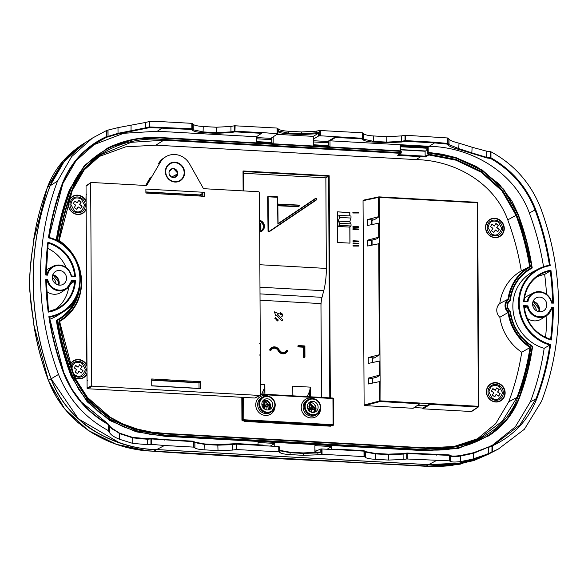 <?xml version="1.0" encoding="UTF-8"?>
<svg xmlns="http://www.w3.org/2000/svg" width="588" height="588" viewBox="0 0 588 588"><rect width="100%" height="100%" fill="white"/><g stroke="black" fill="none" stroke-linecap="round" stroke-linejoin="round"><path stroke-width="0.88" d="M175.716 177.003A4.586 4.285 59.9 0 0 171.13 169.087M169.013 172.835A4.572 4.27 59.9 0 0 175.819 176.937A4.572 4.27 59.9 0 0 171.24 169.028A4.572 4.27 59.9 0 0 169.013 172.835M405.617 135.189L405.639 140.613L405.059 140.635L405.029 135.218L447.586 137.974L447.99 138.099L448.019 143.501L449.026 144.648L459.037 148.713L472.149 152.953L486.783 157.393L490.377 157.849A0.595 0.404 97.8 0 0 490.532 158.437L490.965 157.819L490.377 157.849L490.348 151.579L490.936 151.785L490.965 157.819C511.847 169.77 526.76 187.013 535.712 209.563A266.812 249.261 -120.1 0 1 550.258 265.644A40.932 38.235 59.9 0 0 519.241 303.327A40.932 38.235 59.9 0 0 550.669 344.472L549.846 345.002A41.527 38.793 -120.1 0 1 518.491 303.401A41.527 38.793 -120.1 0 1 538.726 268.804A41.527 38.793 -120.1 0 1 549.427 265.247A266.217 248.702 59.9 0 0 534.999 209.85C526.172 187.528 511.347 170.388 490.532 158.437L486.952 157.988L458.743 149.389C453.267 147.992 449.813 146.618 448.394 145.251L447.395 144.104L434.525 142.913L405.463 141.304L401.876 141.995L386.684 142.811L373.586 142.083C368.081 141.737 364.611 140.988 363.186 139.848L362.179 138.908L335.63 137.43L335.814 136.614L319.798 135.791L319.776 130.492L362.333 132.785L363.737 133.821C365.111 134.917 368.441 135.63 373.74 135.968L386.83 136.688L401.442 135.909L401.472 141.333A0.595 0.39 79.1 0 0 401.876 141.995M66.532 278.227A7.468 6.975 -120.1 0 1 63.445 284.129A7.468 6.975 -120.1 0 1 56.132 284.136A7.468 6.975 -120.1 0 1 52.325 277.44A7.468 6.975 -120.1 0 1 55.963 271.215A7.468 6.975 -120.1 0 1 66.532 278.227M53.559 274.919A7.989 7.46 -120.1 0 1 59.182 282.755M546.803 304.849A7.468 6.975 -120.1 0 1 543.716 310.758A7.468 6.975 -120.1 0 1 536.403 310.758A7.468 6.975 -120.1 0 1 532.596 304.062A7.468 6.975 -120.1 0 1 536.234 297.844A7.468 6.975 -120.1 0 1 546.803 304.849M533.83 301.541A7.989 7.46 -120.1 0 1 539.461 309.376M58.704 240.698A257.213 240.286 -120.1 0 1 71.861 190.269C85.554 153.093 126.493 135.953 163.883 139.503L163.699 140.194L131.205 142.318L101.783 154.335L84.172 169.961L72.214 190.615A256.611 239.728 59.9 0 0 59.145 240.521L58.704 240.698A47.356 44.24 59.9 0 1 81.203 282.086A47.356 44.24 59.9 0 1 59.123 321.004L59.564 321.445A256.611 239.728 59.9 0 0 73.155 372.821C86.884 410.564 126.971 432.753 165.235 433.437L165.419 433.922C128.287 433.319 87.039 411.879 72.816 372.917A257.213 240.286 -120.1 0 1 59.123 321.004L59.564 321.445M490.936 151.785C514.132 164.353 530.685 183.052 540.6 207.873A272.34 254.42 -120.1 0 1 558.6 305.503A272.34 254.42 -120.1 0 1 541.607 401.2L524.364 429.284L498.455 448.989L491.921 452.069L492.024 445.344L495.405 443.69L519.829 425.124L535.991 398.833A266.217 248.702 59.9 0 0 549.846 345.002L544.172 348.309A41.829 39.08 59.9 0 1 513.287 312.324A41.829 39.08 59.9 0 1 533.235 271.641L538.726 268.804L549.449 265.239L550.258 265.644M33.185 281.358A271.818 253.935 59.9 0 0 51.149 378.797C67.164 422.919 113.602 448.828 156.702 449.555L164.456 445.498L150.954 444.3L150.925 438.905A0.595 0.397 -95.8 0 1 151.373 438.398L164.243 439.589L151.403 438.391L147.786 438.744L132.638 437.391L119.592 433.172L111.713 428.718L108.515 424.308A0.595 0.537 -27 0 0 108.295 424.088M81.306 199.045L84.547 205.197C82.063 211.724 78.594 213.525 74.139 210.592L70.898 204.44C72.111 198.347 75.573 196.546 81.306 199.045M85.304 205.3A8.07 7.534 59.9 0 0 77.587 196.951A8.07 7.534 59.9 0 0 69.957 204.448A8.07 7.534 59.9 0 0 77.675 212.797A8.07 7.534 59.9 0 0 85.304 205.3M71.765 368.889L71.758 368.823C72.971 362.73 76.433 360.929 82.166 363.428L85.407 369.58C82.923 376.107 79.453 377.908 74.999 374.975L73.471 373.556M74.301 375.636A8.07 7.534 59.9 0 0 82.166 376.438A8.07 7.534 59.9 0 0 86.164 369.683A8.07 7.534 59.9 0 0 79.417 361.444A8.07 7.534 59.9 0 0 71.052 366.861M499.352 386.551L502.593 392.703C500.109 399.237 496.639 401.031 492.185 398.105L488.944 391.953C490.157 385.853 493.619 384.06 499.352 386.551M503.35 392.806A8.07 7.534 59.9 0 0 495.633 384.456A8.07 7.534 59.9 0 0 488.003 391.953A8.07 7.534 59.9 0 0 495.721 400.31A8.07 7.534 59.9 0 0 503.35 392.806M498.492 222.176L501.733 228.328C499.249 234.855 495.78 236.648 491.325 233.723L488.084 227.571C489.29 221.47 492.759 219.677 498.492 222.176M502.49 228.423A8.07 7.534 59.9 0 0 494.773 220.074A8.07 7.534 59.9 0 0 487.143 227.578A8.07 7.534 59.9 0 0 494.853 235.928A8.07 7.534 59.9 0 0 502.49 228.423M86.142 209.6A9.856 9.21 -120.1 0 1 75.624 214.128A9.856 9.21 -120.1 0 1 68.34 204.301A9.856 9.21 -120.1 0 1 75.529 195.275A9.856 9.21 -120.1 0 1 86.098 200.971M86.098 201.971A9.562 8.93 59.9 0 0 75.925 195.547A9.562 8.93 59.9 0 0 68.539 204.367A9.562 8.93 59.9 0 0 76.021 214.017A9.562 8.93 59.9 0 0 86.135 208.718M87.002 373.983A9.856 9.21 -120.1 0 1 75.367 378.106M75.249 377.827A9.562 8.93 59.9 0 0 86.995 373.093M505.143 392.85A9.856 9.21 -120.1 0 1 495.816 402.016A9.856 9.21 -120.1 0 1 486.394 391.806A9.856 9.21 -120.1 0 1 495.721 382.641A9.856 9.21 -120.1 0 1 505.143 392.85M486.585 391.88A9.562 8.93 59.9 0 0 495.728 401.773A9.562 8.93 59.9 0 0 504.769 392.887A9.562 8.93 59.9 0 0 495.625 382.986A9.562 8.93 59.9 0 0 486.585 391.88M504.284 228.467A9.856 9.21 -120.1 0 1 494.956 237.633A9.856 9.21 -120.1 0 1 485.526 227.424A9.856 9.21 -120.1 0 1 494.853 218.258A9.856 9.21 -120.1 0 1 504.284 228.467M485.725 227.497A9.562 8.93 59.9 0 0 494.861 237.39A9.562 8.93 59.9 0 0 503.909 228.504A9.562 8.93 59.9 0 0 494.765 218.604A9.562 8.93 59.9 0 0 485.725 227.497M259.631 221.272A5.079 4.748 -120.1 0 1 261.065 230.577M275.221 404.934A8.57 8.004 -120.1 0 1 271.678 411.703L275.25 404.897C273.861 397.679 269.804 395.011 263.093 396.885L261.873 397.517A8.636 8.07 59.9 0 0 257.662 404.713A8.636 8.07 59.9 0 0 262.064 412.453A8.636 8.07 59.9 0 0 270.524 412.453L271.678 411.703A8.57 8.004 -120.1 0 1 263.292 411.703A8.57 8.004 -120.1 0 1 258.918 404.03A8.57 8.004 -120.1 0 1 263.093 396.885A8.57 8.004 -120.1 0 1 275.221 404.867M275.037 406.83A10.158 9.489 -120.1 0 1 265.048 415.393A10.158 9.489 -120.1 0 1 255.743 404.904A10.158 9.489 -120.1 0 1 268.995 396.4M320.695 407.455A8.57 8.004 -120.1 0 1 317.152 414.224L320.717 407.418C319.328 400.2 315.278 397.532 308.568 399.406L307.34 400.038A8.636 8.07 59.9 0 0 303.129 407.234A8.636 8.07 59.9 0 0 307.539 414.974A8.636 8.07 59.9 0 0 315.991 414.974L317.152 414.224A8.57 8.004 -120.1 0 1 308.759 414.224A8.57 8.004 -120.1 0 1 304.393 406.551A8.57 8.004 -120.1 0 1 308.568 399.406A8.57 8.004 -120.1 0 1 320.695 407.388M320.511 409.351A10.158 9.489 -120.1 0 1 310.515 417.914A10.158 9.489 -120.1 0 1 301.218 407.425A10.158 9.489 -120.1 0 1 314.47 398.921M268.113 196.796L267.636 196.884L268.201 196.326L267.636 196.884L268.047 231.371L267.738 196.84L268.297 196.282L277.146 196.708L277.72 197.311L268.113 196.796L268.459 231.841L316.734 199.736L269.047 231.834M259.683 231.937A5.976 5.586 59.9 0 0 261.873 231.135A5.976 5.586 59.9 0 0 261.917 231.106M86.95 364.95L86.803 365.038A9.864 9.217 -120.1 0 1 86.958 365.339M86.091 200.567L85.944 200.655A9.864 9.217 -120.1 0 1 86.098 200.956M261.851 404.074A5.674 5.307 59.9 0 0 264.747 409.16A5.674 5.307 59.9 0 0 270.304 409.16A5.674 5.307 59.9 0 0 272.656 404.676A5.674 5.307 59.9 0 0 264.622 399.348A5.674 5.307 59.9 0 0 261.851 404.074M270.304 404.287L268.922 401.847M307.326 406.595A5.674 5.307 59.9 0 0 310.221 411.681A5.674 5.307 59.9 0 0 315.778 411.681A5.674 5.307 59.9 0 0 318.123 407.197A5.674 5.307 59.9 0 0 310.089 401.869A5.674 5.307 59.9 0 0 307.326 406.595M315.778 406.808L314.396 404.368M262.792 400.957L264.938 400.575C267.959 401.045 269.627 402.846 269.936 405.985L268.04 409.939M279.263 350.066L281.343 352.08L284.805 352.08A4.248 3.969 59.9 0 0 286.415 350.463L287.106 350.661A4.851 4.528 -120.1 0 1 278.947 350.205A5.02 4.689 59.9 0 0 270.509 349.742L270.972 350.235A0.684 0.639 -120.1 0 1 270.759 350.463L270.759 350.463A0.684 0.639 -120.1 0 1 269.819 349.544A5.615 5.248 -120.1 0 1 271.95 347.412A5.615 5.248 -120.1 0 1 279.263 350.066A4.248 3.969 59.9 0 0 286.415 350.463A0.684 0.639 -120.1 0 1 286.672 350.205L286.672 350.205A0.684 0.639 -120.1 0 1 287.635 350.779M86.142 209.82L86.803 365.038M87.002 374.203L87.031 379.841M316.947 199.082L316.734 199.736L316.395 198.648L316.763 199.111M277.426 197.054L277.823 204.043L298.822 205.094L299.358 205.535L299.145 206.19L298.902 205.344L277.617 204.279L277.514 197.259M260.124 223.881L259.749 223.918L260.403 223.602L260.131 225.594L259.653 225.564M260.308 223.359L259.911 223.514L260.403 223.602M70.2 364.354A9.856 9.21 -120.1 0 1 78.572 359.518A9.856 9.21 -120.1 0 1 86.958 365.354M86.958 366.353A9.562 8.93 59.9 0 0 78.843 359.893A9.562 8.93 59.9 0 0 70.303 364.67M38.485 226.439A271.818 253.935 59.9 0 0 33.185 281.307C33.398 314.617 39.389 347.111 51.141 378.804L78.395 418.854L119.636 442.867M539.461 309.42A7.989 7.46 -120.1 0 1 539.314 311.001M52.817 274.736L59.175 282.777A7.989 7.46 -120.1 0 1 59.035 284.371M79.85 285.408A46.04 43.012 -120.1 0 1 57.749 320.254L56.419 320.717L57.286 319.828A45.445 42.454 59.9 0 0 77.895 293.155M56.698 320.129A45.416 42.424 59.9 0 0 76.293 296.94M49.679 319.24A41.829 39.08 59.9 0 0 57.918 315.278L63.107 311.919A41.527 38.793 -120.1 0 1 49.37 317.248L48.87 316.653A40.932 38.235 59.9 0 0 79.887 278.969A40.932 38.235 59.9 0 0 48.459 237.824A266.812 249.261 -120.1 0 1 62.431 183.324C71.148 161.759 85.892 146.155 106.656 136.519L106.626 130.477L107.023 130.33L117.997 127.633L145.677 122.436L145.706 127.831L149.293 126.934L149.264 121.54L162.758 121.723L191.82 123.333L193.224 124.369C194.599 125.457 197.928 126.177 203.227 126.516L216.318 127.236L230.93 126.457L230.959 131.881L234.546 131.183L234.516 125.766L277.073 128.059L278.484 129.095C279.851 130.183 283.188 130.903 288.48 131.242L301.578 131.962L316.19 131.183L316.197 133.079A0.595 0.39 79.1 0 0 316.601 133.748L301.409 134.564L288.311 133.836C282.806 133.483 279.337 132.741 277.911 131.602L277.845 131.543M536.344 310.721A7.629 7.122 59.9 0 0 532.603 304.261M538.63 311.647A7.468 6.975 59.9 0 0 532.934 301.813M56.066 284.092A7.629 7.122 59.9 0 0 52.325 277.639M58.359 285.018A7.468 6.975 59.9 0 0 52.655 275.191M150.19 177.672L145.692 185.477L150.19 177.811M202.86 196.216L202.845 193.922L199.935 195.363L199.927 194.929L145.898 191.938M199.038 388.506L199.001 382.545L151.711 379.921M146.655 185.529L91.236 182.456L90.67 183.015L91.728 385.552L92.301 386.176L259.969 395.467L260.535 394.915L259.477 192.372L258.904 191.754L203.492 188.682L189.608 163.964A17.927 16.751 59.9 0 0 165.353 157.025A17.927 16.751 59.9 0 0 160.281 162.339L146.655 185.529M91.236 182.456L86.046 186.131L87.105 388.131L91.728 385.552M92.301 386.176L87.671 388.749L254.817 398.017L260.535 394.915M145.898 193.055L204.323 196.296L204.301 192.313L145.875 189.071L145.898 193.055L201.588 196.127L201.772 196.855M200.464 381.671L151.704 378.966L151.741 385.882L200.501 388.587L200.464 381.671L199.001 382.545M204.301 192.313L199.927 194.929M160.281 162.339L158.672 163.376L163.736 158.069A17.831 16.662 59.9 0 0 158.694 163.354L158.664 163.405M150.19 177.591L150.036 177.966A0.595 0.551 12.7 0 1 150.124 177.752M150.08 178.068L150.271 177.694L150.08 178.068M171.615 177.084L177.488 173.945M371.961 220.309L371.983 224.52M372.064 240.058L372.086 245.071M372.682 358.276L372.704 362.487M372.785 378.157L372.814 383.038M476.251 439.78L495.735 423.647L508.73 401.81A256.17 239.316 59.9 0 0 521.732 352.263A48.4 45.21 -120.1 0 1 499.844 317.263A9.254 8.651 -120.1 0 1 499.771 303.511A48.4 45.21 -120.1 0 1 521.306 270.914A256.17 239.316 59.9 0 0 507.775 219.897C493.993 182.162 454.186 160.362 416.098 159.598L155.864 145.177L125.736 146.831L98.064 156.893M471.995 410.961L478.154 406.984A0.595 0.559 56 0 0 478.713 406.426L478.331 406.293L477.265 202.786L379.15 197.347L379.245 216.619L374.306 219.758L371.124 220.5M414.202 407.565L422.882 408.05L422.882 408.822L471.429 411.519M380.113 381.583L380.032 401.545L364.722 405.602L413.136 408.285L419.854 403.75L380.032 401.545A0.595 0.456 -104.8 0 1 379.561 400.891L379.458 381.619L380.113 381.583L380.076 375.129L376.981 377.092L372.41 378.334L368.353 378.106L379.429 375.173L379.356 361.069L380.002 361.039L379.973 354.579L368.25 357.563L374.372 357.901L372.3 358.357M364.722 405.602L364.119 404.985L380.215 400.854L420.023 403.059L419.854 403.75M378.599 216.663L367.522 219.596L367.559 225.469L379.282 223.072L379.245 216.619L378.599 216.663L378.496 197.392L379.15 197.347L378.966 196.87A0.595 0.463 78 0 0 378.496 197.392L363.046 200.684L364.119 404.985M363.649 200.133L363.046 200.684L363.649 200.133L378.723 196.921M242.499 420.832L244.321 420.935L244.329 421.405L330.478 426.175L330.471 425.712L332.911 425.396L243.182 420.427L242.499 420.832L241.933 420.214L243.366 419.729L333.087 424.705L332.948 398.539L260.535 394.526M241.808 397.304L241.933 420.214M87.458 380.546L86.884 379.929M86.061 194.937L85.944 200.655M85.914 195.01L86.48 194.452M243.116 190.879L243.013 170.968L329.162 175.746L330.324 397.914M332.859 425.256L332.293 425.815M358.776 229.533L352.969 229.541L352.962 228.717L358.776 229.019L358.776 229.533L353.395 229.239L353.395 228.717M358.864 246.078L353.057 246.085L353.05 245.255L358.864 245.556L358.864 246.078L353.484 245.777L353.476 245.262M358.842 241.558L353.035 241.565L353.028 240.742L358.842 241.043L358.842 241.558L353.462 241.264L353.454 240.742M349.911 226.733L349.992 243.138L337.688 242.462L337.527 211.842L349.838 212.525L349.853 215.928M349.882 221.286L349.882 222.073M358.695 212.996L352.881 213.003L352.881 212.18L358.687 212.481L358.695 212.996L353.307 212.694L353.307 212.18M358.856 243.814L353.043 243.829L353.043 242.998L358.849 243.3L358.856 243.814L353.469 243.52L353.469 242.998M358.768 227.277L352.954 227.284L352.954 226.461L358.761 226.762L358.768 227.277L353.381 226.975L353.381 226.461M371.146 224.704L371.116 219.794L367.522 219.596M371.116 219.794L373.652 219.934M367.632 240.147L367.662 246.019L379.392 243.623L379.356 237.162L376.636 238.897L371.226 240.345L367.632 240.147L378.701 237.214L378.628 223.109M379.392 243.623L379.973 354.579L374.372 357.901M368.353 378.106L368.389 383.979L379.458 381.619M368.25 357.563L368.279 363.428L379.356 361.069M379.282 223.072L379.356 237.162L378.701 237.214M417.664 405.228L426.741 405.735L430.556 403.64L420.023 403.059M426.741 405.735L422.882 408.05M430.365 404.338L430.556 403.64L478.331 406.293L478.154 406.984L430.365 404.338L422.882 408.822M380.002 361.039L380.076 375.129L379.429 375.173M271.7 139.635L256.456 138.79M288.48 131.242L288.495 133.145L278.491 130.992L277.845 130.382L277.859 133.785L270.818 138.356L270.803 138.871L271.693 138.459L271.715 141.987L270.186 142.899M489.738 453.62L473.847 460.566L450.481 465.733L438.06 466.527L281.975 458.883C237.655 456.354 183.243 453.502 153.938 451.209L146.713 450.673C162.832 452.238 199.067 454.179 235.274 456.288L429.078 466.431L451.363 465.615M48.4 380.451L64.482 408.623L88.134 430.365L116.321 444.344L146.713 450.673L137.915 449.585L125.692 447.115L113.866 443.484L91.831 432.783L78.138 422.728L65.246 409.586L56.132 396.628L48.4 380.451M492.421 452.099L460.154 464.219L425.8 466.255L153.887 451.18C111.058 450.371 64.827 424.984 48.451 380.377L51.09 378.826A271.891 254.001 -120.1 0 1 50.076 185.815L62.629 163.354L80.953 145.662M50.076 185.815L47.437 187.344A271.891 254.001 59.9 0 0 33.325 242.058L33.362 243.954A271.891 254.001 59.9 0 0 33.119 245.725L33.097 245.916M33.119 245.725C28.555 271.178 28.687 295.911 33.509 319.923L33.531 320.063M33.509 319.923A271.891 254.001 59.9 0 0 33.766 321.732L33.714 324.164A271.685 253.81 59.9 0 0 48.385 380.399M47.437 187.344L63.078 161.112L86.23 142.053C67.561 153.101 54.603 168.212 47.371 187.403A1.492 0.426 20.7 0 1 47.444 187.329M485.828 455.347L457.92 463.52L428.527 464.674L156.614 449.6C113.521 448.872 67.083 422.963 51.09 378.826M314.903 450.04L318.02 450.21M271.002 142.414L256.471 141.605M425.543 150.976L400.531 149.595M327.839 145.559L313.308 144.758M426.124 148.08L400.516 146.779M328.538 142.788L313.294 141.943M335.814 136.614L327.656 141.51L313.286 140.716L327.626 141.524L327.656 142.046L328.53 141.612L328.552 145.133L327.024 146.052M46.996 274.611A13.142 12.274 -120.1 0 1 53.148 266.298L47.657 269.135A13.443 12.561 59.9 0 0 46.254 269.988M47.599 248.334A35.412 33.082 -120.1 0 1 66.091 267.525M68.774 286.878A35.412 33.082 -120.1 0 1 54.515 309.832M46.65 291.479A13.443 12.561 59.9 0 0 61.123 292.376L66.312 289.017A13.142 12.274 -120.1 0 1 47.025 279.903L46.224 279.851M536.271 277.293A35.412 33.082 -120.1 0 1 544.65 274.412A265.916 248.415 -120.1 0 1 546.517 294.257M527.274 301.24A13.142 12.274 -120.1 0 1 533.426 292.92L527.928 295.757A13.443 12.561 59.9 0 0 524.386 298.557M527.127 318.255A13.443 12.561 59.9 0 0 541.401 318.997L546.59 315.638A13.142 12.274 -120.1 0 1 527.296 306.524L527.943 305.856A12.546 11.716 59.9 0 0 539.769 316.785A12.546 11.716 59.9 0 0 551.478 307.164L553.352 307.267L551.787 307.884M546.899 315.433A265.916 248.415 -120.1 0 1 545.532 337.431M70.722 283.784L75.448 280.77A36.309 33.92 -120.1 0 1 48.223 312.118A266.812 249.261 -120.1 0 1 45.798 279.131L46.195 279.851A266.217 248.702 59.9 0 0 48.525 311.537L48.223 312.118M46.231 280.38L47.672 279.234A12.546 11.716 59.9 0 0 59.491 290.156A12.546 11.716 59.9 0 0 71.207 280.535L75.448 280.77M544.65 274.412L550.243 270.965A35.714 33.362 59.9 0 0 538.784 275.485A35.714 33.362 59.9 0 0 524.106 301.071L523.68 301.519A36.309 33.92 -120.1 0 1 550.905 270.179L550.243 270.965A266.217 248.702 59.9 0 1 552.573 302.644L553.33 303.165L551.456 303.063A12.546 11.716 59.9 0 0 539.637 292.133A12.546 11.716 59.9 0 0 527.921 301.754L523.68 301.519L524.106 301.071L523.68 301.519M551.654 308.494L552.595 307.928A266.217 248.702 59.9 0 1 550.603 339.357M524.371 308.296L527.296 306.524L524.165 306.348M71.626 373.248L70.913 373.52A259.124 242.072 -120.1 0 1 57.007 320.416A0.595 0.559 62.7 0 1 57.286 319.828L57.749 320.254A258.522 241.514 59.9 0 0 71.626 373.248A19.419 18.14 59.9 0 0 72.802 376.232L88.42 401.045L110.963 419.648L137.452 430.908L165.426 435.216L425.661 449.636C463.638 453.252 505.055 435.657 518.844 398.113A258.522 241.514 59.9 0 0 532.199 346.553A46.04 43.012 -120.1 0 1 509.95 311.478A6.902 6.446 -120.1 0 1 509.892 300.225L510.244 300.703L509.715 301.049M528.487 270.237A45.416 42.424 59.9 0 1 531.361 268.576L531.883 268.231A0.595 0.559 56.9 0 0 531.927 268.209A0.595 0.595 0 0 0 532.191 267.613L531.787 267.599A46.04 43.012 -120.1 0 0 509.892 300.225L510.244 300.703A6.306 5.887 59.9 0 0 510.016 300.843A6.306 5.887 59.9 0 0 510.303 311.265A45.445 42.454 59.9 0 0 532.294 346.163L532.331 346.156C519.814 337.828 512.479 326.193 510.333 311.25C506.628 307.612 506.525 304.143 510.016 300.843M519.219 398.392A259.124 242.072 -120.1 0 0 532.581 346.78L532.603 346.744A0.595 0.595 0 0 0 532.331 346.156L532.603 346.744L519.219 398.429L518.844 398.113L519.189 398.458L506.922 419.678L488.738 435.84L458.633 448.152L425.484 450.327L165.25 435.906L150.932 434.481L136.872 431.496L123.186 426.712L110.25 420.097L98.277 411.607L87.722 401.406L78.858 389.594L72.103 376.555L71.523 376.893A20.043 18.728 59.9 0 1 70.325 373.85L70.913 373.52A20.014 18.698 -120.1 0 0 72.103 376.555L72.802 376.232M56.705 240.536A259.124 242.072 -120.1 0 1 69.979 189.601L85.047 165.162L107.67 148.029L134.733 139.091L163.721 137.724L163.876 138.209C125.891 134.601 84.481 152.196 70.692 189.74A258.522 241.514 59.9 0 0 57.396 240.904M510.274 300.659C511.994 287.422 518.153 277.22 528.759 270.061A45.445 42.454 59.9 0 1 531.883 268.231L531.787 267.599A258.522 241.514 59.9 0 0 517.881 214.532L503.394 189.468L481.94 170.314L456.317 158.201L428.997 152.976L429.005 154.269L455.994 159.429L481.249 171.351L502.417 190.218L516.72 214.929A257.213 240.286 -120.1 0 1 530.413 266.849A47.356 44.24 59.9 0 0 508.723 299.446A8.217 7.673 59.9 0 0 508.789 312.125A47.356 44.24 59.9 0 0 530.832 347.155A257.213 240.286 -120.1 0 1 517.675 397.584C503.982 434.76 463.043 451.893 425.653 448.35L165.419 433.922M428.828 152.498L428.865 152.49A0.595 0.595 0 0 0 428.549 152.549A0.595 0.559 63.8 0 1 428.828 152.498L456.523 157.827L482.292 170.094L503.74 189.336L518.226 214.451A259.124 242.072 -120.1 0 1 532.155 267.591M232.627 450.077L236.214 449.526L236.185 444.109L232.598 444.653L232.627 450.077L218.016 450.606L204.918 449.879C199.626 449.548 196.289 448.916 194.922 447.99L193.511 447.108L193.489 441.684L150.925 438.905L147.338 439.251L147.368 444.646L132.741 443.389L119.629 439.31C114.351 437.215 111.014 435.01 109.611 432.695L108.192 430.512L108.163 424.47L108.567 424.551A0.595 0.537 -27 0 0 108.515 424.308A0.595 0.595 0 0 0 108.28 424.058L108.236 424.066C87.421 412.115 72.596 394.974 63.769 372.652L49.363 317.189M151.542 444.315L151.403 438.391A0.595 0.595 0 0 0 151.263 438.391L147.684 438.736A0.595 0.397 -95.2 0 0 147.338 439.251L132.712 437.854L119.599 433.613L119.636 433.165L132.638 437.391M109.75 426.815L119.592 433.172M119.629 439.31L119.599 433.613L109.574 426.506A0.595 0.537 -27.8 0 0 109.522 426.249M277.859 133.785L261.675 132.506L261.506 133.322L234.95 131.852L231.363 132.543L216.171 133.358L203.073 132.631C197.568 132.285 194.099 131.536 192.673 130.396L191.666 129.456L149.742 127.603A0.595 0.39 -103.7 0 1 149.293 126.934L191.85 128.757L191.82 123.333M149.852 121.473L149.742 127.603L118.026 133.998L118.026 133.322L145.706 127.831A0.595 0.382 -104.3 0 0 146.162 128.5M118.026 133.998L107.722 136.967A0.595 0.588 -99.5 0 0 108.06 136.394L118.026 133.322L117.997 127.633M107.722 136.967L106.737 137.158A0.595 0.588 -103.4 0 0 107.053 136.6L108.06 136.394L108.023 130.205M107.023 130.33L106.737 137.158L95.653 143.281L76.014 160.759L62.776 183.669A266.217 248.702 59.9 0 0 48.922 237.501L48.459 237.824L48.922 237.501A41.527 38.793 -120.1 0 1 80.269 279.102A41.527 38.793 -120.1 0 1 63.107 311.919C91.691 295.646 81.997 244.806 48.944 237.493L62.806 183.64L62.431 183.324M63.769 372.652A266.217 248.702 59.9 0 1 49.341 317.255L48.87 316.653A266.812 249.261 -120.1 0 0 63.416 372.733L63.798 372.63L71.589 388.69L81.306 401.986L108.28 424.058L108.163 424.47C87.281 412.519 72.368 395.276 63.416 372.733M45.776 275.03L46.165 274.574A266.217 248.702 59.9 0 1 48.165 243.131L47.863 242.293A36.309 33.92 -120.1 0 1 75.426 276.669L71.185 276.434A12.546 11.716 59.9 0 0 59.359 265.511A12.546 11.716 59.9 0 0 47.65 275.133L45.776 275.03A266.812 249.261 -120.1 0 1 47.863 242.293M46.195 274.581L47.04 274.618L46.195 274.567L48.165 243.131A35.714 33.362 59.9 0 1 74.632 276.147L71.501 275.97M46.996 274.625L47.65 275.133M75.426 276.669L74.632 276.154L71.501 275.978C68.164 266.614 62.049 263.387 53.148 266.298A13.142 12.274 -120.1 0 1 71.471 275.978L71.185 276.434M71.493 281.255L66.312 289.017A13.142 12.274 -120.1 0 0 71.493 281.255L71.207 280.535M48.539 311.53L57.337 308.546A35.714 33.362 59.9 0 1 48.554 311.537L46.195 279.851M218.016 450.606L217.803 444.697L232.995 444.146A0.595 0.397 -98.7 0 0 232.598 444.653L217.986 445.175L204.889 444.447L194.893 442.566A0.595 0.573 -51.4 0 0 194.679 442.125L193.672 441.323A0.595 0.595 0 0 0 193.334 441.191L193.886 441.764A0.595 0.573 -51.4 0 0 193.364 441.198M303.268 455.332L303.107 452.936L290.016 452.209L290.178 454.605L303.268 455.332L317.88 454.803L317.873 452.907A0.595 0.397 -98.7 0 1 318.27 452.392L320.181 452.547L317.873 452.907L303.261 453.421L290.163 452.701L280.167 450.812A0.595 0.573 -51.4 0 0 279.954 450.371L279.513 450.026M319.784 452.165L320.181 452.547L320.166 449.151L314.911 451.746L314.918 452.775M550.669 344.472A266.812 249.261 -120.1 0 1 536.697 398.973C527.98 420.53 513.236 436.134 492.472 445.777L488.305 447.497L488.334 453.686L473.752 458.934L460.676 461.565C455.391 462.212 452.062 462.183 450.68 461.462L449.276 460.823L449.247 455.384L407.278 453.532L403.111 454.105L403.14 459.529L406.727 458.978L406.698 453.561A0.595 0.397 -98.7 0 1 407.094 453.054L407.131 453.039A0.595 0.595 0 0 0 407.006 453.047L403.419 453.598A0.595 0.397 -98.7 0 1 403.508 453.598L406.918 453.076M436.156 454.664L449.048 454.891L407.161 453.054M473.752 458.934L473.362 452.782L488.459 447.034L473.722 453.245L460.647 456.038C455.362 456.773 452.032 456.78 450.658 456.067A0.595 0.581 -59.9 0 0 450.371 455.575L449.379 454.98A0.595 0.595 0 0 0 449.048 454.891L449.651 455.465A0.595 0.581 -58.2 0 0 449.078 454.899M450.018 455.502C451.437 456.251 454.877 456.273 460.353 455.56L473.362 452.782M488.459 447.034L492.031 445.344A0.595 0.595 0 0 0 492.024 445.344L488.459 447.034C480.102 450.651 482.013 450.048 473.377 452.775L460.353 455.56C455.443 456.288 452.106 456.295 450.371 455.575M527.267 301.247L524.129 301.063L527.267 301.247L527.921 301.754M551.772 302.599L552.617 302.644L551.772 302.607C548.442 293.236 542.32 290.009 533.426 292.92A13.142 12.274 -120.1 0 1 551.742 302.607L551.456 303.063M551.772 307.877L546.59 315.638A13.142 12.274 -120.1 0 0 551.772 307.877L551.478 307.164M523.702 305.62L524.158 306.282C526.341 322.885 535.176 333.918 550.662 339.372L551.265 340.004A36.309 33.92 -120.1 0 1 523.702 305.62L527.943 305.856M447.99 138.099L448.997 139.246C450.386 140.569 453.723 141.884 459.007 143.185L472.12 147.257L471.796 153.608M362.73 132.873L362.759 138.29L363.766 139.238L373.762 141.392L386.86 142.12L401.472 141.333L405.059 140.635A0.595 0.39 79.1 0 0 405.463 141.304L405.639 140.613L434.701 142.222L448.019 143.501A0.595 0.566 138.3 0 1 447.395 144.104L447.586 137.974M313.264 136.365L313.279 139.187L318.527 136.034L318.505 132.638L318.115 133.454L313.264 136.365L277.007 134.358M288.311 133.836L288.495 133.145L301.585 133.873L318.505 132.638M191.666 129.456A0.595 0.573 -46.7 0 0 192.247 128.838L191.666 129.456M403.14 459.529L388.528 460.059L388.499 454.627L375.401 453.899L375.247 453.414L388.345 454.142L403.419 453.598A0.595 0.397 -98.7 0 0 403.111 454.105L388.499 454.627L388.315 454.149L403.508 453.598M388.528 460.059L375.431 459.331L375.401 453.899L365.405 452.018A0.595 0.573 -51.4 0 0 365.192 451.577L364.185 450.775A0.595 0.573 128.6 0 1 364.398 451.216L364.428 456.633L321.467 454.252L321.445 448.953L320.166 449.151M363.876 450.651A0.595 0.573 128.6 0 1 364.185 450.775A0.595 0.595 0 0 0 363.847 450.643L365.405 452.018L365.427 457.442L364.428 456.633M236.648 443.602L263.137 445.072L263.314 445.55L236.185 444.109A0.595 0.397 -98.7 0 1 236.582 443.595L236.619 443.587A0.595 0.595 0 0 0 236.494 443.595L217.832 444.69L204.705 443.969C199.2 443.624 195.731 442.97 194.305 442M192.673 130.396A0.595 0.573 -46.7 0 0 193.254 129.786L203.257 131.94L216.347 132.667L230.959 131.881A0.595 0.39 -100.9 0 0 231.363 132.543M235.104 125.736L234.95 131.852A0.595 0.39 -100.9 0 1 234.546 131.183L261.675 132.631M335.814 136.739L362.759 138.29A0.595 0.573 133.3 0 1 362.179 138.908L362.333 132.785M543.533 266.746A265.916 248.415 59.9 0 0 529.376 213.04C514.397 171.799 470.907 147.081 429.174 146.316L329.986 140.819L335.63 137.43M492.626 445.065L515.294 426.866L530.369 401.81A265.916 248.415 59.9 0 0 544.172 348.309M261.506 133.322L256.441 136.739L157.261 131.242L123.701 133.285L93.088 145.001M70.692 189.74L69.399 189.909L84.474 165.456L107.67 148.029C125.178 139.547 143.862 136.115 163.721 137.724L400.678 150.859L401.244 151.454L401.222 152.711M69.399 189.909A259.154 242.102 59.9 0 0 56.205 240.286M56.419 320.717A259.154 242.102 59.9 0 0 70.325 373.85M519.219 398.429C513.258 413.93 503.1 426.396 488.738 435.84L458.081 448.504L424.933 450.687L164.691 436.259L136.306 431.849L109.684 420.449L87.142 401.751L71.523 376.893M428.218 152.784L427.469 153.431L427.439 147.507L400.509 146.015L400.509 150.851M400.127 150.829L400.097 145.287L428.182 146.846L426.124 148.198L400.516 146.662M400.097 145.287L400.538 150.851M263.137 445.072L263.314 445.675L279.138 446.608L280.175 452.716L278.771 451.834L236.214 449.526M147.368 444.646L150.954 444.3M149.264 121.54L145.677 122.436M108.192 430.512C84.995 417.936 68.443 399.245 58.528 374.424A272.34 254.42 -120.1 0 1 57.521 181.089L71.662 156.599L92.544 138.011L106.626 130.477M193.511 447.108L164.456 445.498M290.178 454.605C284.879 454.274 281.542 453.642 280.175 452.716M317.88 454.803L321.467 454.252M321.445 448.953L337.453 449.791L337.262 449.181L336.174 449.717M375.431 459.331C370.131 459 366.802 458.368 365.427 457.442M449.276 460.823L406.727 458.978M488.334 453.686L491.921 452.069M490.348 151.579L486.754 151.204L486.783 157.393A0.595 0.404 96.7 0 0 486.952 157.988M472.12 147.257L486.754 151.204M405.029 135.218L401.442 135.909M318.527 136.034L319.798 135.791M319.776 130.492L316.19 131.183M234.516 125.766L230.93 126.457M398.833 154.688L425.139 156.202L425.117 151.234L426.182 150.594L426.175 148.198M425.536 447.872L453.98 446.52L480.337 437.81L502.387 421.104L516.962 397.444L517.675 397.584M508.73 401.81L516.962 397.444A256.611 239.728 59.9 0 0 530.031 347.523L530.832 347.155M521.732 352.263L530.031 347.523A47.951 44.798 -120.1 0 1 508.076 312.515L508.789 312.125M499.844 317.263L508.076 312.515A8.813 8.232 -120.1 0 1 508.01 299.211L508.723 299.446M499.771 303.511L508.01 299.211A47.951 44.798 -120.1 0 1 529.612 266.614L530.413 266.849M521.306 270.914L529.612 266.614A256.611 239.728 59.9 0 0 516.007 215.215L501.961 190.872L481.109 172.159L455.965 160.186L428.806 154.96L429.005 154.269L425.139 156.202L425.506 156.937L397.694 155.328L400.656 153.328L163.699 140.194L155.864 145.177M427.939 152.851L428.549 152.549A0.595 0.559 63.8 0 0 428.248 153.049L428.255 154.343A0.595 0.551 59.1 0 0 428.806 154.96L425.506 156.937M398.429 154.666L397.694 155.328M425.117 151.234L400.531 149.83M364.023 456.56L363.994 451.136L337.453 449.658L337.262 449.181M273.148 136.96L273.177 143.068L256.471 142.142L256.441 136.739M258.059 444.778L258.044 442.492L274.75 443.418L274.765 446.314M314.911 451.746L314.881 445.638L331.588 446.564L331.603 449.467M329.986 140.819L330.015 146.214L313.308 145.287L313.279 139.187M256.449 137.563L270.818 138.356L270.818 138.893L271.693 138.944L270.796 138.908M327.634 141.488L327.656 142.046L328.53 142.098L327.634 142.053L327.626 141.524M50.142 185.845L50.134 185.786C57.308 167.558 68.936 153.248 85.025 142.877L64.239 161.377L50.156 185.757A271.899 254.009 59.9 0 0 33.193 281.299A271.899 254.009 59.9 0 0 51.171 378.782L51.149 378.804C57.132 394.864 66.944 408.858 80.563 420.795C93.536 433.9 128.831 449.938 156.673 449.563L428.549 464.63M156.673 449.563L428.615 464.63L460.551 463.065L490.502 453.091L498.455 448.989M331.588 446.564L327.171 449.217M274.75 443.418L270.333 446.064M73.316 203.492L74.83 201.052L77.248 202.742L78.748 200.332L81.203 202.051L79.711 204.455L82.129 206.145L80.607 208.586L78.189 206.895L76.697 209.306L74.242 207.593L75.734 205.183L73.316 203.492L74.757 201.184L77.175 202.875L78.667 200.471L81.034 202.118L79.542 204.521L81.96 206.212L80.519 208.527M74.25 207.593L75.734 205.183M78.189 206.895L76.609 209.24M74.184 367.882L75.617 365.567L78.042 367.257L79.534 364.847L81.894 366.5L80.402 368.904L82.82 370.594L81.379 372.91M79.049 371.278L77.557 373.689L75.102 371.969L76.594 369.565L74.176 367.875L75.698 365.435L78.116 367.125L79.608 364.714L82.063 366.434L80.571 368.838L82.989 370.528L81.467 372.968L78.939 371.256L77.469 373.623M491.37 391.005L492.803 388.697L495.221 390.381L496.72 387.977L499.08 389.624L497.588 392.034L500.006 393.717L498.565 396.033M496.235 394.408L494.743 396.812L492.288 395.099L493.78 392.696L491.362 391.005L492.876 388.558L495.302 390.248L496.794 387.845L499.249 389.557L497.757 391.968L500.175 393.651L498.653 396.099L496.125 394.379L494.655 396.753M490.502 226.623L492.016 224.182L494.435 225.865L495.927 223.462L498.389 225.175L496.889 227.585L499.308 229.269L497.793 231.716L495.375 230.026L493.883 232.429L491.428 230.716L492.92 228.313L490.502 226.623L491.943 224.315L494.361 225.998L495.853 223.594L498.22 225.241L496.728 227.652L499.146 229.342L497.705 231.65M491.436 230.724L492.92 228.313M495.375 230.026L493.795 232.37M75.102 371.969L76.594 369.565M492.288 395.099L493.78 392.696M351.029 223.918L339.666 223.286L338.188 221.147L339.629 217.413L350.999 218.045L349.706 221.786L351.029 223.918L351.043 225.976L339.673 225.344L339.666 223.286M349.706 221.786L338.188 221.147M339.629 217.413L339.621 215.362L350.992 215.994L350.999 218.045M339.621 215.362L337.777 216.274L337.828 226.446L339.673 225.344M337.828 226.446L349.382 227.093L351.043 225.976M337.527 211.893L349.75 212.569L349.764 215.921M349.794 221.536L349.794 221.933M349.823 226.792L349.904 243.138M243.013 171.034L329.067 175.805L330.228 397.907M352.969 229.541L353.395 229.239M353.057 246.085L353.484 245.777M353.035 241.565L353.462 241.264M352.881 213.003L353.307 212.694M353.043 243.829L353.469 243.52M352.954 227.284L353.381 226.975M244.321 421.001L330.471 425.712M330.375 425.771L330.375 426.175M329.787 397.878L328.626 176.238L243.373 171.512L243.476 190.894M321.555 397.422L320.974 306.26A11.951 3.638 -86.8 0 1 322.018 297.33L323.745 290.744A29.878 9.085 -86.8 0 0 326.333 268.422L325.862 177.841L243.381 173.269M328.626 176.238L325.862 177.841M264.916 394.283L264.865 384.618L260.484 384.376M310.383 396.804L310.332 387.139L292.787 386.162L292.839 395.834M260.043 300.218L320.96 303.592L321.048 320.519M275.375 317.446L274.89 318.49L275.375 317.446L277.565 319.821L278.367 320.012L277.389 320.967L275.816 318.593L275.081 318.49M277.565 319.821L278.293 319.931L277.477 319.872M275.118 318.292L277.389 320.967M280.792 312.206L279.792 313.147L280.336 314.727L280.99 314.286L282.314 314.573L282.372 315.734L281.667 316.285L282.468 315.683L282.402 314.521L281.079 314.235L280.425 314.676L279.888 313.088L280.792 312.206L280.366 314.029L281.579 313.632L282.438 314.058L282.762 315.543L281.762 316.234L282.438 316.087M281.99 315.888L282.372 315.734M281.814 320.894L282.813 319.909L277.602 314.264L278.322 313.551L274.398 311.831L275.875 315.962L276.603 315.249L281.814 320.894L276.456 315.396M275.875 315.962L274.398 311.831M286.415 350.463A0.684 0.639 -120.1 0 1 286.679 350.205L287.569 351.154A5.615 5.248 -120.1 0 1 285.849 353.05L285.849 353.05A5.615 5.248 -120.1 0 1 278.117 350.632A4.248 3.969 59.9 0 0 271.002 350.176L272.273 348.802A4.248 3.969 59.9 0 1 278.124 350.632L278.808 350.279A5.02 4.689 59.9 0 0 287.245 350.749L287.106 350.661M278.947 350.205L279.293 350.044C277.44 347.096 274.993 346.222 271.95 347.405L271.95 347.412A5.615 5.248 -120.1 0 0 269.819 349.544L269.819 349.544A0.684 0.639 -120.1 0 0 270.759 350.463L270.994 350.205M304.716 357.541A0.595 0.551 -120.1 0 1 304.386 357.636L303.923 357.614A0.595 0.551 -120.1 0 1 303.357 356.997L303.305 347.192L298.476 346.927A0.595 0.551 -120.1 0 1 297.903 346.317L297.903 346.134A0.595 0.551 -120.1 0 1 298.226 345.626M262.189 394.136L262.145 393.019L261.77 394.107M262.145 393.019L264.174 388.712L264.865 384.618M264.174 388.712L263.916 394.232M292.927 395.834L292.831 395.298M307.656 396.657L307.62 395.54L307.237 396.628M307.62 395.54L309.641 391.233L310.332 387.139M292.824 393.174L292.897 394.724M309.641 391.233L309.391 396.753M259.653 226.556L259.675 228.445L260.146 228.717L259.668 228.688M259.668 228.445L259.661 226.556M259.771 228.46L260.146 228.717L260.139 226.167L259.653 226.49M259.675 229.68L260.704 229.026L260.682 223.91M260.807 229.151L260.249 229.71L260.807 229.151M259.756 225.329L259.653 223.962L260.212 223.411L259.653 223.962L259.756 225.336M277.705 197.325L277.617 204.279M315.308 198.884L277.889 224.087L315.058 198.685L316.418 198.648L316.961 199.075L316.734 199.736M299.365 205.528L298.079 206.77L277.632 205.352L277.889 224.087L277.632 205.352L298.167 206.425L299.071 205.888M145.898 192.114L199.31 195.076L201.588 196.127M151.711 380.223L199.009 382.847M268.936 231.9L268.047 231.371M315.212 198.619L278.087 223.565M298.388 206.689L277.845 205.778M299.145 206.19L298.167 206.425M264.424 408.947L264.409 406.646L267.32 406.808L267.32 406.043L264.409 405.889L264.394 402.883L263.821 402.846M261.866 404.375L263.828 404.485L263.674 405.845L262.108 405.757M262.402 406.536L263.843 406.815L262.505 406.742M263.85 408.498L263.843 406.815M264.409 406.646L266.099 406.94L266.114 409.755M267.32 406.808L269.01 407.102L266.099 406.94M267.32 406.043L268.995 404.764L269.01 407.102M264.409 405.889L266.085 404.61L268.995 404.764M264.394 402.883L266.07 401.604L266.085 404.61M263.828 404.485L263.814 401.479L266.07 401.604M309.891 411.468L309.883 409.167L312.794 409.329L312.787 408.564L309.876 408.403L309.861 405.404L309.288 405.367M307.333 406.896L309.295 406.999L309.141 408.366L307.583 408.278M307.877 409.057L309.31 409.336L307.972 409.263M309.317 411.012L309.31 409.336M309.883 409.167L311.566 409.461L311.581 412.276M312.794 409.329L314.477 409.623L311.566 409.461M312.787 408.564L314.47 407.286L314.477 409.623M309.876 408.403L311.559 407.124L314.47 407.286M309.861 405.404L311.544 404.125L311.559 407.124M309.295 406.999L309.281 404L311.544 404.125M280.99 314.286L280.336 314.727M260.352 354.615L259.969 354.468L260.352 354.615L259.793 355.167M260.109 355.079L260.322 344.017L259.764 343.429L260.3 344.046L259.911 343.914L260.3 344.046L260.352 354.549M304.562 356.945L304.951 357.085L304.386 357.636L304.562 356.945L304.951 357.085L304.386 357.636L303.357 356.997L304.562 356.945L304.51 346.383L304.893 346.516L304.951 357.019M303.357 356.997L303.305 347.192L304.055 346.53L303.923 357.614M303.305 347.192L298.476 346.927L298.66 346.06L297.91 346.134L298.469 345.582L298.66 346.06L298.469 345.582L298.66 346.06L304.893 346.516L304.327 345.906L304.51 346.383L304.327 345.906L298.535 345.582M304.055 346.53L297.91 346.31L298.469 345.582L297.903 346.134M372.432 383.119L372.41 378.334M372.322 362.568L372.3 357.783M371.249 245.247L371.226 240.345M165.728 171.652A9.687 9.048 59.9 0 0 174.989 181.677A9.687 9.048 59.9 0 0 184.147 172.674A9.687 9.048 59.9 0 0 174.886 162.648A9.687 9.048 59.9 0 0 165.728 171.652M165.375 171.6A10.106 9.445 -120.1 0 1 174.937 162.207A10.106 9.445 -120.1 0 1 184.603 172.666A10.106 9.445 -120.1 0 1 175.048 182.067A10.106 9.445 -120.1 0 1 165.375 171.6M52.824 274.721A7.909 7.387 -120.1 0 1 59.197 282.74A7.909 7.387 -120.1 0 1 58.844 285.114L59.175 282.777M539.475 309.369A7.909 7.387 -120.1 0 1 539.122 311.736L539.446 309.398L533.095 301.357A7.909 7.387 -120.1 0 1 539.475 309.369M59.145 240.536A47.951 44.798 -120.1 0 1 81.592 282.225A47.951 44.798 -120.1 0 1 61.769 320.115A47.951 44.798 -120.1 0 1 59.594 321.43M261.109 230.547L259.683 231.003A5.086 4.748 59.9 0 0 259.631 221.191M259.624 220.816A5.38 5.027 -120.1 0 1 259.683 231.26M264.431 226.365A5.968 5.579 -120.1 0 1 261.961 231.077L264.446 226.343L259.624 220.302A5.968 5.579 -120.1 0 1 264.431 226.329M259.683 231.547A5.674 5.299 59.9 0 0 264.24 226.292A5.674 5.299 59.9 0 0 259.624 220.529M261.873 231.135L261.961 231.077A5.968 5.579 -120.1 0 1 259.683 231.885M274.839 404.794A7.975 7.446 59.9 0 0 267.209 396.54A7.975 7.446 59.9 0 0 259.668 403.956A7.975 7.446 59.9 0 0 267.297 412.21A7.975 7.446 59.9 0 0 274.839 404.794M263.564 400.075A5.799 5.417 -120.1 0 1 270.553 405.963A5.799 5.417 -120.1 0 1 269.15 409.711L270.531 405.999L263.564 400.083M320.306 407.315A7.975 7.446 59.9 0 0 312.684 399.061A7.975 7.446 59.9 0 0 305.143 406.477A7.975 7.446 59.9 0 0 312.765 414.731A7.975 7.446 59.9 0 0 320.306 407.315M316.028 408.484A5.799 5.417 -120.1 0 1 314.617 412.232L315.999 408.52L309.031 402.596A5.799 5.417 -120.1 0 1 316.028 408.484M308.266 403.478L315.411 408.506L313.507 412.46M278.124 350.632A5.615 5.248 -120.1 0 0 285.849 353.05L287.591 351.132L287.245 350.749M270.509 349.742L269.819 349.544M316.491 198.891L315.389 198.847M315.469 198.84L315.014 198.707M268.393 196.517L267.937 196.385M260.66 229.555L260.594 223.697M260.624 229.232L259.675 229.614M33.171 281.336C33.046 248.055 38.705 216.2 50.134 185.786L57.521 181.089M531.405 268.547L531.927 268.209A0.595 0.559 56.9 0 0 532.169 267.643L518.226 214.451M532.588 346.707A0.595 0.566 59.6 0 0 532.346 346.2M200.993 195.855L202.86 195.958L201.015 195.863M255.082 397.966A0.595 0.559 -116.3 0 1 254.817 398.017L254.78 398.025A0.595 0.595 0 0 0 255.082 397.966L260.241 395.415M254.751 398.01L87.671 388.749A0.595 0.566 -119.1 0 1 87.105 388.131L87.075 388.168A0.595 0.595 0 0 0 87.641 388.756L87.605 388.741M86.282 185.668A0.595 0.595 0 0 0 86.017 186.168L86.046 186.131A0.595 0.559 -124 0 1 86.282 185.668L90.912 182.545M87.105 388.198L86.046 186.198M169.462 174.834L171.476 177.017M172.122 168.763L169.153 171.681L172.122 168.763M177.473 172.865L173.68 168.763M174.121 177.547L177.436 174.291M169.8 170.285L170.829 169.27M175.364 169.462L176.878 171.101M176.9 175.724L175.459 177.142M154.019 451.187A1.492 0.456 -86.8 0 1 153.938 451.209L425.594 466.269A1.492 0.456 93.2 0 0 425.675 466.247M156.614 449.6L153.887 451.18A1.492 0.456 93.2 0 1 153.806 451.202M33.751 324.047A271.891 254.001 59.9 0 0 48.444 380.355M47.371 187.41A1.492 0.426 20.7 0 1 47.371 187.403L33.251 242.146L33.273 244.395M425.719 466.277A1.492 0.448 -86.9 0 0 425.8 466.255L428.527 464.674M57.337 308.546A35.714 33.362 59.9 0 0 74.661 281.431L71.516 281.255M524.136 306.348A35.714 33.362 59.9 0 0 550.603 339.372M427.469 153.431L428.997 152.976L428.865 152.49L441.985 154.188L455.626 157.518L476.603 166.573L499.094 184.029L511.883 200.986L518.256 214.429L517.881 214.532M163.751 137.732L400.678 150.859A0.595 0.595 0 0 1 401.244 151.454L401.222 152.777A0.595 0.559 -124 0 1 400.656 153.328L400.832 152.637L401.251 152.74A0.595 0.595 0 0 1 400.987 153.24L398.12 155.173M400.715 150.873A0.595 0.566 -119.1 0 1 401.214 151.417M528.759 270.061A45.445 42.454 59.9 0 0 510.259 300.593M425.661 449.636L424.933 450.687M165.426 435.216L164.691 436.259M163.883 139.503L400.832 152.637L400.825 151.351L163.876 138.209M109.611 432.695L109.574 426.506L108.567 424.551L108.596 430.82M132.741 443.389L132.682 437.384C139.812 438.861 144.81 439.31 147.684 438.736A0.595 0.397 -95.2 0 1 147.786 438.744M131.036 131.22L131.08 125.001M62.776 183.669L62.806 183.64C69.56 166.485 80.512 153.027 95.653 143.281M45.798 279.131L47.672 279.234M164.427 440.067L164.273 439.581L193.334 441.191L164.309 439.589M319.872 452.135L303.077 452.944L289.98 452.216C284.474 451.871 281.005 451.216 279.579 450.254M303.077 452.944L318.27 452.392M407.308 458.956L407.131 453.039L436.186 454.656L436.34 455.141M450.68 461.462L450.658 456.067L449.651 455.465L449.68 460.86M460.676 461.565L460.375 455.553M492.501 451.812L492.472 445.777L492.038 445.337L495.405 443.69M536.697 398.973L535.991 398.833L530.369 401.81M535.712 209.563L529.376 213.04M550.905 270.179A266.812 249.261 -120.1 0 1 553.33 303.165M553.352 307.267A266.812 249.261 -120.1 0 1 551.265 340.004M459.007 143.185L458.743 149.389M448.997 139.246L449.026 144.648A0.595 0.566 139.2 0 1 448.394 145.251M434.701 142.222L434.525 142.913L429.174 146.316M318.115 133.454L316.601 133.748M301.578 131.962L301.409 134.564M278.484 129.095L278.491 130.992A0.595 0.573 133.3 0 1 277.911 131.602M157.261 131.242L162.611 127.839L162.788 127.148M375.284 453.421L388.315 454.149M365.192 451.577L375.217 453.421C369.712 453.076 366.243 452.422 364.817 451.452M337.328 449.181L363.847 450.643L337.291 449.173M236.795 449.504L236.619 443.587L263.167 445.065M232.995 444.146L236.405 443.624M204.771 443.969L217.803 444.697M204.918 449.879L204.742 443.962L194.679 442.125M194.922 447.99L194.893 442.566L193.886 441.764L193.915 447.181M192.217 123.421L192.247 128.838L193.254 129.786L193.224 124.369M203.073 132.631L203.227 126.516M216.171 133.358L216.318 127.236M363.737 133.821L363.766 139.238A0.595 0.573 133.3 0 1 363.186 139.848M373.74 135.968L373.586 142.083M386.83 136.688L386.684 142.811M428.182 146.846L428.218 152.711M279.138 446.608L279.168 451.907M278.771 451.834L278.741 446.535M322.026 448.931L322.055 454.23M320.357 130.463L320.386 135.762M277.477 128.147L277.499 133.447M277.102 133.358L277.073 128.059M425.469 447.865L425.653 448.35L425.469 447.865L165.302 433.444M507.775 219.897L516.72 214.929M420.979 155.916L420.802 156.614L416.098 159.598M51.171 378.782L58.528 374.424M490.502 453.091C471.172 462.528 450.533 466.372 428.586 464.638L436.37 460.573M259.653 226.137L260.139 226.167M259.668 229.261L260.425 229.305M260.741 229.496L260.704 229.026M260.874 223.977L260.896 229.063M268.973 231.532L316.66 199.435M151.741 385.757L199.038 388.381M243.248 397.385L243.182 420.427A0.595 0.551 59 0 1 242.616 419.803L242.499 397.341M268.334 196.282L277.227 196.958M315.411 198.597L316.395 198.648M332.624 425.727L333.234 425.308A0.595 0.595 0 0 0 333.499 424.808L333.477 424.845A0.595 0.559 56 0 1 332.911 425.396L333.499 424.808L333.359 398.642A0.595 0.595 0 0 0 332.801 398.047L260.535 394.041L332.801 398.047L333.359 398.642L333.477 424.779M332.837 398.061A0.595 0.566 -119.1 0 1 333.33 398.605M260.006 293.897L322.018 297.33M323.745 290.744L259.977 287.209M259.859 264.732L326.333 268.422M270.649 349.823A4.851 4.528 -120.1 0 1 278.808 350.279M304.951 357.085L304.386 357.636M298.476 346.927L297.903 346.317M379.319 354.63L378.738 243.653M379.025 196.87L477.111 202.301L477.676 202.889L478.742 406.396A0.595 0.595 0 0 1 478.478 406.896L471.76 411.424M478.713 406.359L477.676 202.889A0.595 0.595 0 0 0 477.111 202.301L378.995 196.862A0.595 0.595 0 0 0 378.841 196.87L363.487 200.148M477.647 202.86A0.595 0.566 60.9 0 0 477.147 202.316M59.608 321.511L61.769 320.115C74.654 311.236 81.269 298.594 81.614 282.189C80.982 264.644 73.5 250.753 59.167 240.514L72.236 190.585C78.314 175.173 88.163 163.089 101.775 154.335M259.947 223.462L260.719 223.55M163.736 158.069L165.353 157.025M169.417 174.732L171.571 177.061M48.378 380.443L33.678 324.128L29.584 289.083C28.386 284.93 31.34 256.147 33.053 245.813L33.266 244.211M86.23 142.061L86.796 141.73M290.016 452.209L279.954 450.371M524.129 301.063C525.113 289.987 530.001 281.461 538.784 275.485M59.586 321.393L73.191 372.821L76.278 380.039L87.516 397.503L110.015 417.127L122.929 423.955L137.526 429.144L151.417 432.07L165.272 433.43L425.506 447.858C444.469 449.511 462.749 446.16 480.337 437.81M85.025 142.869L92.544 138.011M256.449 137.577L270.789 138.371L270.789 138.9M277.823 204.043L298.822 205.094M277.551 196.899L277.146 196.708M277.845 205.682L278.087 223.602M304.709 357.555L304.922 346.486L304.363 345.898L298.506 345.575"/></g></svg>
